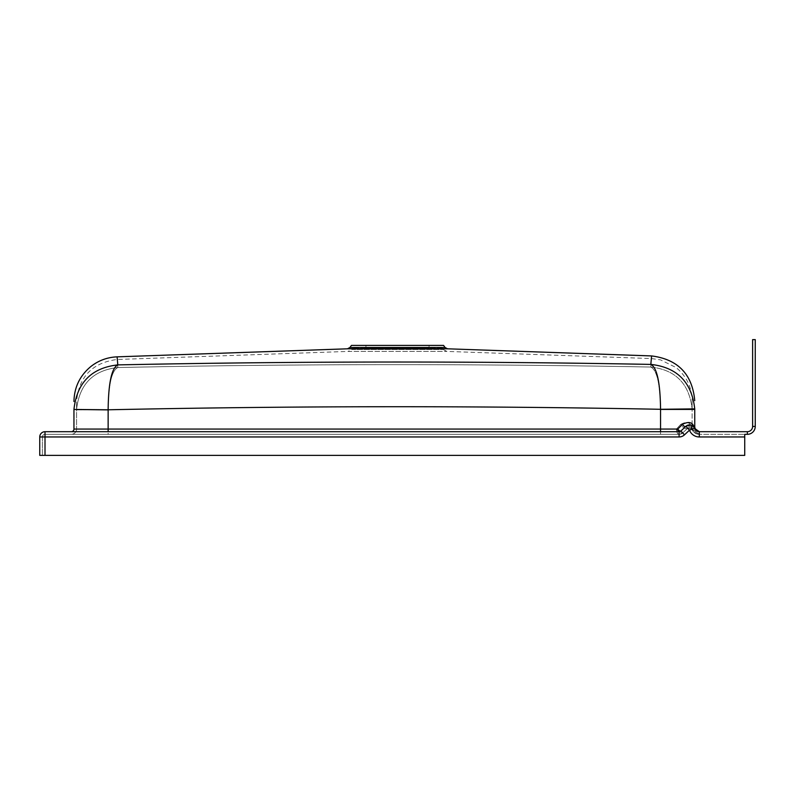 <?xml version="1.0" encoding="UTF-8"?>
<svg xmlns="http://www.w3.org/2000/svg" width="795" height="795" viewBox="0 0 795 795"><rect width="100%" height="100%" fill="white"/><g stroke="black" fill="none" stroke-linecap="round" stroke-linejoin="round"><path stroke-width="0.6" stroke-dasharray="3.98 2.98" d="M429.062 345.418L365.939 345.418L429.062 345.418L429.062 348.051L365.939 348.051L429.062 348.051M365.939 345.418L365.939 348.051M442.219 348.051L352.781 348.051L442.219 348.051L443.272 349.522L446.85 351.41L651.503 358.565L650.777 367.042C473.134 363.703 295.502 363.872 117.859 367.529L117.193 359.479L117.859 367.529C295.502 363.872 473.134 363.703 650.777 367.042L651.503 358.565L660.506 359.857L676.028 367.519C686.453 376.095 691.819 387.125 692.117 400.62M352.781 348.051L351.728 349.522L443.272 349.522L351.728 349.522L348.15 351.41L446.85 351.41L348.15 351.41L117.193 359.479C92.409 362.639 78.874 376.661 76.578 401.545M45.007 455.376L39.75 455.376L39.75 436.962L679.099 436.962A7.89 7.89 0 0 0 684.485 434.835L689.484 430.175A10.524 10.524 0 0 0 699.322 436.962L744.726 436.962L744.726 455.376L42.383 455.376L744.726 455.376L45.007 455.376L45.007 436.962L45.007 455.376L45.007 436.962L679.099 436.962L42.383 436.962L42.383 455.376L42.383 436.962L45.007 436.962L45.007 431.695A5.257 5.257 0 0 0 39.75 436.962M755.25 426.438L752.617 426.438A5.257 5.257 0 0 1 747.36 431.695A5.257 5.257 0 0 0 752.617 426.438L752.617 339.624L755.25 339.624L755.25 426.438A7.89 7.89 0 0 1 747.36 434.328L747.36 431.695L699.322 431.695A5.257 5.257 0 0 1 694.403 428.306L694.124 427.68L694.452 428.306M443.57 345.418L351.43 345.418M445.051 347.485L349.949 347.485M447.545 348.806L347.455 348.806M651.592 355.931L650.827 364.408C473.154 361.079 295.482 361.238 117.809 364.895L117.382 358.942M117.332 358.505L117.104 356.846M108.14 409.892L73.945 409.892L73.945 429.062A2.633 2.633 0 0 1 71.312 431.695L108.14 431.695L71.312 431.695A2.633 2.633 0 0 0 73.945 429.062L108.14 429.062L108.14 409.892L76.578 409.892L76.578 429.062L76.578 409.892C76.578 399.289 76.578 399.289 76.578 409.892C76.578 399.289 76.578 399.289 76.578 409.892L108.14 409.793L73.945 409.455C76.906 382.663 91.524 367.817 117.809 364.895C111.658 368.015 108.438 382.981 108.14 409.793C108.478 384.482 111.717 370.4 117.859 367.529C93.154 370.251 79.391 384.233 76.578 409.475C79.391 384.233 93.154 370.251 117.859 367.529C111.717 370.4 108.478 384.482 108.14 409.793L76.578 409.475L108.14 409.793C292.282 405.877 476.414 405.708 660.556 409.296L692.117 408.908L692.117 426.438L692.117 409.415C692.117 398.315 692.117 398.315 692.117 409.415C692.117 398.315 692.117 398.315 692.117 409.415L660.556 409.415L694.75 409.415L694.741 408.878L660.556 409.296L692.117 409.415L692.117 408.908L660.556 409.296C476.414 405.708 292.282 405.877 108.14 409.793L108.14 429.062L660.556 429.062L108.14 429.062L108.14 409.793C292.282 405.877 476.414 405.708 660.556 409.296L660.556 429.062L660.556 409.296C660.218 382.494 656.978 367.538 650.827 364.408C677.101 367.29 691.739 382.117 694.741 408.878M693.985 426.845L693.876 426.438A2.633 2.365 151.7 0 0 694.124 427.68L694.403 428.306A5.257 5.257 0 0 0 685.896 426.329L680.898 430.989L685.896 426.329A2.633 1.371 -133 0 1 682.418 424.401C688.291 421.37 692.107 422.046 693.876 426.438L694.75 426.438A5.257 5.257 0 0 0 700.007 431.695A5.257 5.257 0 0 1 694.75 426.438L694.75 409.415M698.507 431.635L699.322 431.695A5.257 5.257 0 0 1 694.403 428.306A5.257 5.257 0 0 0 685.896 426.329L680.898 430.989A2.633 1.034 -133 0 1 677.777 429.062L76.578 429.062L108.14 429.062L108.14 431.695L660.556 431.695L108.14 431.695M682.418 424.401L677.777 429.062A2.633 1.322 -90 0 0 679.099 431.695A2.633 2.633 0 0 0 680.898 430.989A2.633 2.633 0 0 1 679.099 431.695A2.633 2.633 0 0 0 680.898 430.989A2.633 2.633 0 0 1 679.099 431.695L45.007 431.695M694.741 429.022L694.403 428.306L689.484 430.175L685.896 426.329L693.021 426.269M695.188 429.688L695.724 430.274M696.341 430.771L697.026 431.168M697.762 431.456L698.537 431.635M699.322 431.695L699.322 436.962L744.726 436.962L744.726 434.328L699.322 434.328L744.726 434.328L744.726 455.376L744.726 434.328M699.322 436.962L699.322 434.328L697.851 434.189L699.322 434.328A7.89 7.89 0 0 1 691.948 429.24A7.89 7.89 0 0 0 699.322 434.328L691.948 429.24A2.633 2.633 0 0 0 689.484 427.541A2.633 2.633 0 0 1 691.948 429.24L689.484 430.175L687.695 428.247A2.633 2.633 0 0 1 689.484 427.541A2.633 2.633 0 0 0 687.695 428.247A2.633 2.633 0 0 1 691.948 429.24A2.633 2.633 0 0 0 687.695 428.247L682.686 432.917L687.695 428.247L682.686 432.917L687.695 428.247L691.809 428.922L687.695 428.247A5.257 2.733 47 0 1 680.739 424.401C686.174 421.39 689.692 422.066 691.312 426.438C689.692 422.066 686.174 421.39 680.739 424.401L676.456 429.062L680.739 424.401A5.257 2.733 -133 0 0 687.695 428.247L689.484 430.175L684.485 434.835A7.89 7.89 0 0 1 679.099 436.962A7.89 7.89 0 0 0 684.485 434.835L689.484 430.175A10.524 10.524 0 0 0 699.322 436.962A10.524 10.524 0 0 1 689.484 430.175L691.809 428.922L699.322 434.328A7.89 7.89 0 0 1 691.948 429.24L699.322 434.328A7.89 7.89 0 0 1 691.948 429.24L699.322 434.328L699.322 436.962L744.726 436.962M679.099 436.962L679.099 434.328L45.007 434.328L679.099 434.328A5.257 5.257 0 0 0 682.686 432.917A5.257 2.067 47 0 1 676.456 429.062L660.556 429.062L676.456 429.062A5.257 2.067 -133 0 0 682.686 432.917A5.257 5.257 0 0 1 679.099 434.328A5.257 5.257 0 0 0 682.686 432.917A5.257 5.257 0 0 1 679.099 434.328A5.257 5.257 0 0 0 682.686 432.917A5.257 5.257 0 0 1 679.099 434.328A5.257 5.257 0 0 0 682.686 432.917A5.257 5.257 0 0 1 679.099 434.328A5.257 2.653 90 0 1 676.456 429.062A5.257 2.653 -90 0 0 679.099 434.328L679.099 431.695M108.14 434.328L660.556 434.328L71.312 434.328L108.14 434.328L108.14 429.062L108.14 434.328M650.777 367.042C656.928 369.963 660.188 384.045 660.556 409.296C660.188 384.045 656.928 369.963 650.777 367.042C675.482 369.735 689.255 383.687 692.117 408.908C689.255 383.687 675.482 369.735 650.777 367.042M691.809 428.922A5.257 4.73 151.7 0 1 691.312 426.438A5.257 4.73 151.7 0 0 691.809 428.922M71.312 434.328A5.257 5.257 0 0 0 76.578 429.062A5.257 5.257 0 0 1 71.312 434.328A5.257 5.257 0 0 0 76.578 429.062M691.312 426.438L692.038 429.24L691.312 426.438L692.117 426.438A7.89 7.89 0 0 0 700.007 434.328A7.89 7.89 0 0 1 692.117 426.438L691.312 426.438M45.007 434.328A2.633 2.633 0 0 0 42.383 436.962A2.633 2.633 0 0 1 45.007 434.328L45.007 436.962L45.007 434.328A2.633 2.633 0 0 0 42.383 436.962M660.556 431.695L660.556 409.415M680.898 430.989L684.485 434.835M660.556 434.328L660.556 429.062L660.556 434.328M692.117 426.438A7.89 7.89 0 0 0 700.007 434.328"/><path stroke-width="1.19" d="M349.949 347.485L445.051 347.485L443.57 345.418L351.43 345.418L349.949 347.485L347.455 348.806L447.545 348.806L651.592 355.931C677.926 359.29 692.316 374.187 694.75 400.62M347.455 348.806L117.104 356.846L117.809 364.895C295.482 361.238 473.154 361.079 650.827 364.408L651.592 355.931M445.051 347.485L447.545 348.806M45.007 455.376L744.726 455.376L744.726 436.962L699.322 436.962A10.524 10.524 0 0 1 689.484 430.175L684.485 434.835A7.89 7.89 0 0 1 679.099 436.962L45.007 436.962L45.007 455.376L39.75 455.376L39.75 436.962A5.257 5.257 0 0 1 45.007 431.695L679.099 431.695A2.633 2.633 0 0 0 680.898 430.989L685.896 426.329A2.633 1.371 47 0 1 682.418 424.401C688.291 421.37 692.107 422.046 693.876 426.438L694.452 428.306L699.322 431.695L747.36 431.695A5.257 5.257 0 0 0 752.617 426.438L752.617 339.624L755.25 339.624L755.25 426.438A7.89 7.89 0 0 1 747.36 434.328L744.726 434.328L747.36 434.328L747.36 431.695A5.257 5.257 0 0 0 752.617 426.438L755.25 426.438M71.312 431.695A2.633 2.633 0 0 0 73.945 429.062L73.945 409.892C73.945 399.289 73.945 399.289 73.945 409.892C73.945 399.289 73.945 399.289 73.945 409.892L73.945 409.455C76.906 382.663 91.524 367.817 117.809 364.895C111.658 368.015 108.438 382.981 108.14 409.793L73.945 409.455L108.14 409.892L108.14 429.062L660.556 429.062L660.556 409.296L694.741 408.878L694.75 426.438A5.257 5.257 0 0 0 700.007 431.695M694.75 409.415C694.75 398.315 694.75 398.315 694.75 409.415C694.75 398.315 694.75 398.315 694.75 409.415L660.556 409.415M660.556 431.695L660.556 429.062L677.777 429.062A2.633 1.322 90 0 0 679.099 431.695A2.633 2.633 0 0 0 680.898 430.989A2.633 2.633 0 0 1 679.099 431.695A2.633 2.633 0 0 0 680.898 430.989A2.633 1.034 47 0 1 677.777 429.062L682.418 424.401M694.741 408.878C691.739 382.117 677.101 367.29 650.827 364.408C656.978 367.538 660.218 382.494 660.556 409.296C476.414 405.708 292.282 405.877 108.14 409.793L108.14 409.892M693.021 426.269L694.124 427.68C693.091 424.798 690.348 424.351 685.896 426.329L689.484 430.175L694.403 428.306L699.322 431.695L699.322 436.962M694.452 428.306L693.876 426.438A2.633 2.365 151.7 0 0 694.124 427.68L698.537 431.635M694.741 429.022L695.188 429.688M695.724 430.274L696.341 430.771M697.026 431.168L697.762 431.456M689.484 424.908A5.257 5.257 0 0 1 694.403 428.306A5.257 5.257 0 0 0 699.322 431.695A5.257 5.257 0 0 1 694.403 428.306A5.257 5.257 0 0 0 685.896 426.329A5.257 5.257 0 0 1 689.484 424.908M744.726 434.328L744.726 436.962M693.876 426.438L694.75 426.438M73.945 429.062L108.14 429.062L108.14 431.695M45.007 436.962L39.75 436.962A5.257 5.257 0 0 1 45.007 431.695L45.007 436.962M679.099 431.695L679.099 436.962M680.898 430.989L684.485 434.835M117.104 356.846C107.414 357.263 98.729 360.433 91.047 366.366C79.957 375.478 74.263 387.195 73.945 401.545M698.507 431.635L699.322 431.695L698.507 431.635"/></g></svg>

